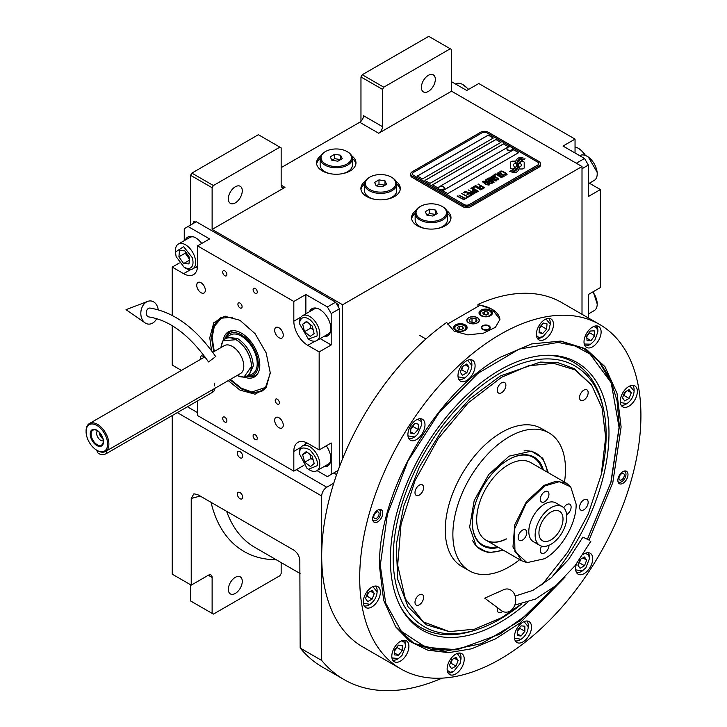 <?xml version="1.0" encoding="UTF-8"?>
<svg xmlns="http://www.w3.org/2000/svg" width="727" height="727" viewBox="0 0 727 727"><rect width="100%" height="100%" fill="white"/><g stroke="black" fill="none" stroke-linecap="round" stroke-linejoin="round"><path stroke-width="1.09" d="M360.965 121.3L360.965 76.944L362.237 74.745L383.765 87.176L450.267 48.782L451.54 49.518L451.54 91.202L378.703 133.25A5.371 3.099 -60 0 0 382.502 126.671L363.5 115.702A5.371 3.099 120 0 1 359.701 122.281L281.158 167.628M190.592 225.034L190.592 175.307L191.855 173.108L213.393 185.549L279.895 147.145L281.158 147.881L281.158 185.176A5.371 3.099 -60 0 0 282.276 187.639A5.371 3.099 -60 0 0 284.966 187.375L212.12 229.423L342.599 304.749L342.599 458.737M365.163 181.405A19.702 11.378 0 0 0 360.892 188.466A19.702 11.378 0 0 0 366.662 196.517A19.702 11.378 0 0 0 388.145 198.98A19.702 11.378 0 0 0 400.304 188.466A19.702 11.378 0 0 0 396.042 181.405M320.825 155.805A19.702 11.378 0 0 0 316.563 162.875A19.702 11.378 0 0 0 322.334 170.918A19.702 11.378 0 0 0 343.807 173.38A19.702 11.378 0 0 0 355.966 162.875A19.702 11.378 0 0 0 351.704 155.805M415.835 210.657A19.702 11.378 0 0 0 411.564 217.727A19.702 11.378 0 0 0 417.334 225.77A19.702 11.378 0 0 0 438.808 228.233A19.702 11.378 0 0 0 450.976 217.727A19.702 11.378 0 0 0 446.714 210.657M451.54 91.202L582.009 166.528L342.599 304.749M382.502 126.671L382.502 89.376L360.965 76.944M191.855 173.108L258.358 134.713L279.895 147.145M228.342 198.853A9.851 5.689 120 0 0 230.377 203.369A9.851 5.689 120 0 0 237.974 200.725A9.851 5.689 120 0 0 242.273 190.81A9.851 5.689 120 0 0 240.237 186.303A9.851 5.689 120 0 0 232.64 188.938A9.851 5.689 120 0 0 228.342 198.853M213.393 185.549L212.12 187.739L212.12 229.423M396.724 184.122A19.702 11.378 180 0 1 400.213 189.565M364.481 184.122A19.702 11.378 0 0 0 360.983 189.565M352.386 158.522A19.702 11.378 180 0 1 355.876 163.966M320.144 158.522A19.702 11.378 0 0 0 316.654 163.966M447.396 213.375A19.702 11.378 180 0 1 450.885 218.818M415.144 213.375A19.702 11.378 0 0 0 411.655 218.818M190.592 175.307L212.12 187.739M333.729 472.968L336.601 474.622M333.775 483.182L326.768 487.226A7.17 4.135 120 0 0 321.697 496.005L321.697 660.461A236.466 136.531 120 0 0 344.071 679.581A236.466 136.531 120 0 0 442.061 678.137M582.009 314.291L582.009 166.528M421.387 87.394A9.851 5.689 120 0 0 423.432 91.911A9.851 5.689 120 0 0 431.02 89.267A9.851 5.689 120 0 0 435.328 79.352A9.851 5.689 120 0 0 433.283 74.845A9.851 5.689 120 0 0 425.695 77.48A9.851 5.689 120 0 0 421.387 87.394M383.765 87.176L382.502 89.376M362.237 74.745L428.739 36.35L450.267 48.782M190.592 584.772L190.592 600.956L212.12 613.388L212.12 577.456A5.371 3.099 -60 0 0 211.012 574.993A5.371 3.099 -60 0 0 208.322 575.257L191.228 585.135L172.226 574.166L172.226 415.553M242.654 497.177A3.762 2.172 -120 0 0 241.01 493.388A3.762 2.172 -120 0 0 238.111 492.379A3.762 2.172 -120 0 0 237.329 494.106A3.762 2.172 -120 0 0 238.974 497.886A3.762 2.172 -120 0 0 241.873 498.895A3.762 2.172 -120 0 0 242.654 497.177M242.654 456.22A3.762 2.172 -120 0 0 241.01 452.43A3.762 2.172 -120 0 0 238.111 451.422A3.762 2.172 -120 0 0 237.329 453.148A3.762 2.172 -120 0 0 238.974 456.929A3.762 2.172 -120 0 0 241.873 457.937A3.762 2.172 -120 0 0 242.654 456.22M191.228 585.135L191.228 498.458L193.9 493.824L197.553 494.542L293.708 550.057C297.379 552.575 299.424 556.064 299.833 560.544L300.16 648.03L321.697 660.461M300.16 648.03A236.466 136.531 120 0 0 322.534 667.15L344.071 679.581M281.158 562.589L281.158 573.53L279.895 575.72L213.393 614.115L212.12 613.388M228.342 589.397A9.851 5.689 120 0 0 230.377 593.904A9.851 5.689 120 0 0 237.974 591.269A9.851 5.689 120 0 0 242.273 581.355A9.851 5.689 120 0 0 240.237 576.847A9.851 5.689 120 0 0 232.64 579.483A9.851 5.689 120 0 0 228.342 589.397M511.263 168.609A2.236 1.29 0 0 0 512.844 168.982L513.135 168.982A10.387 5.998 0 0 0 515.252 166.965A3.935 2.272 0 0 1 514.625 166.674A3.935 2.272 0 0 1 513.471 165.065A3.935 2.272 0 0 1 515.298 163.148A15.594 9.006 0 0 1 515.152 161.903A15.594 9.006 0 0 1 515.207 161.149L512.844 161.149A2.236 1.29 0 0 0 510.608 162.439L510.608 167.692A2.236 1.29 0 0 0 511.263 168.609M515.216 167.028A3.935 2.272 180 0 1 514.625 166.747A3.935 2.272 180 0 1 513.471 165.138A3.935 2.272 180 0 1 513.471 165.102L513.471 165.065M540.515 163.675A5.371 3.099 180 0 0 538.943 161.485L488.271 132.232A5.371 3.099 180 0 0 480.674 132.232L412.273 171.726A5.371 3.099 180 0 0 410.691 173.917A5.371 3.099 180 0 0 412.273 176.107L412.273 177.497L462.935 206.75A5.371 3.099 180 0 0 470.542 206.75L538.943 167.265A5.371 3.099 180 0 0 540.515 165.065L540.515 163.675A5.371 3.099 180 0 1 538.943 165.874L538.943 167.265M412.273 177.497A5.371 3.099 180 0 1 410.691 175.307L410.691 173.917M469.269 204.56L537.68 165.065A3.58 2.072 0 0 0 538.725 163.602A3.58 2.072 0 0 0 537.68 162.139L487.008 132.887A3.58 2.072 0 0 0 481.937 132.887L413.536 172.381A3.58 2.072 0 0 0 412.491 173.844A3.58 2.072 0 0 0 413.536 175.307L464.208 204.56A3.58 2.072 0 0 0 469.269 204.56L469.269 204.632A3.58 2.072 180 0 1 464.208 204.632L413.536 175.38A3.58 2.072 180 0 1 412.491 173.917A3.58 2.072 180 0 1 412.491 173.88M493.342 138.012L488.271 135.086L417.334 176.034L422.405 178.96L493.342 138.012M500.939 142.392L495.878 139.466L424.941 180.423L430.002 183.349L500.939 142.392M508.546 146.781L503.475 143.855L432.538 184.812L437.609 187.739L508.546 146.781M518.678 152.634L513.607 149.707L442.67 190.665L447.741 193.591L518.678 152.634M516.415 165.256A13.631 7.87 180 0 1 516.415 165.293L516.415 165.22A13.631 7.87 0 0 1 516.352 165.947A9.233 5.334 0 0 1 513.544 169.309A106.142 61.277 0 0 1 509.718 171.318L514.162 170.909A16.448 9.496 0 0 0 516.397 169.064A8.579 4.953 0 0 0 517.406 166.728A8.579 4.953 0 0 0 517.351 166.174L517.351 166.247A320.825 185.231 180 0 1 516.997 164.229A13.513 7.806 180 0 1 516.933 163.475A13.513 7.806 180 0 1 516.933 163.439M516.415 165.22A13.631 7.87 0 0 0 516.006 163.302A9.778 5.643 0 0 1 515.707 161.903A9.778 5.643 0 0 1 516.061 160.394L516.061 160.467A9.778 5.643 0 0 0 515.707 161.948M516.933 163.475L516.933 163.402A13.513 7.806 0 0 1 517.233 161.757A8.878 5.125 0 0 1 519.832 159.104A63.731 36.795 0 0 1 522.886 157.55L518.433 157.941A10.314 5.952 0 0 0 516.061 160.394M516.933 163.402A13.513 7.806 0 0 0 516.997 164.157A320.825 185.231 0 0 0 517.351 166.174M517.824 167.601L517.824 167.673A13.631 7.87 180 0 0 517.933 166.683A13.631 7.87 180 0 1 517.933 166.683L517.933 166.61A13.631 7.87 0 0 1 517.824 167.601A10.296 5.943 0 0 1 515.561 170.627A22.364 12.913 0 0 1 511.999 172.626L516.361 172.208A9.724 5.616 0 0 0 518.924 169.137A11.814 6.825 0 0 0 519.042 168.182A11.814 6.825 0 0 0 518.796 166.801L518.796 166.874A25.89 14.949 180 0 1 518.387 165.256A8.406 4.853 180 0 1 518.351 164.82A8.406 4.853 180 0 1 518.351 164.784L518.351 164.747A8.406 4.853 0 0 0 518.387 165.183A25.89 14.949 0 0 0 518.796 166.801M517.933 166.61A13.631 7.87 0 0 0 517.633 164.956A10.178 5.88 0 0 1 517.397 163.702A10.178 5.88 0 0 1 517.642 162.421L517.642 162.494A10.178 5.88 0 0 0 517.397 163.739M518.351 164.747A8.406 4.853 0 0 1 519.242 162.584A14.14 8.161 0 0 1 521.941 160.422A35.977 20.774 0 0 1 525.094 158.822L520.786 159.258A10.623 6.134 0 0 0 517.642 162.421M519.605 168.982L521.968 168.982A2.236 1.29 0 0 0 524.203 167.692L524.203 162.439A2.236 1.29 0 0 0 521.968 161.149L521.668 161.149A10.378 5.998 0 0 0 519.551 163.157A3.935 2.272 0 0 1 521.341 165.065A3.935 2.272 0 0 1 519.514 166.983A15.621 9.015 0 0 1 519.66 168.228A15.621 9.015 0 0 1 519.605 168.982A15.621 9.015 180 0 0 519.66 168.3L519.66 168.228M500.212 172.426L500.821 172.853L500.867 171.899L502.239 171.572L506.146 173.826L505.583 174.616L503.92 174.644L505.956 175.18L507.11 174.516L505.756 172.962L502.339 171.199L500.603 171.109L499.885 171.681L500.212 172.426M503.602 176.697L504.256 176.161L503.929 175.416L500.876 173.444L498.704 172.681L497.095 173.29L500.467 176.016L503.602 176.697M501.775 177.751L495.805 173.88L493.624 175.143L494.433 175.607L496.25 174.562L501.775 177.751M498.013 179.923L498.667 179.387L498.349 178.642L495.296 176.67L493.115 175.898L491.516 176.516L494.887 179.233L498.013 179.923M488.526 178.088L492.661 181.459L487.308 178.787L493.642 182.441L494.187 182.132L489.444 178.333L496.014 181.078L496.559 180.759L490.225 177.106L494.842 180.196L488.526 178.088M487.917 182.014L491.261 183.667L493.16 182.722L486.826 179.069L485.2 180.16L487.917 182.014M488.971 185.14L489.625 184.613L489.298 183.858L486.254 181.886L484.073 181.123L482.464 181.741L485.845 184.458L488.971 185.14M478.266 184.013L480.865 185.93L479.293 186.839L480.102 187.312L481.674 186.394L483.428 187.412L481.61 188.457L482.419 188.929L484.6 187.666L477.966 184.258M475.594 185.549L481.928 189.211L475.294 185.794M480.72 189.911L474.749 186.039L472.559 187.302L473.368 187.766L475.194 186.721L480.72 189.911M472.077 187.584L478.411 191.237L471.778 187.83M473.295 191.864L475.667 192.673L477.557 191.728L470.86 188.284L473.695 189.92L472.432 190.801L473.295 191.864M470.56 193.437L472.932 194.245L474.831 193.309L468.133 189.865L470.96 191.492L469.697 192.382L470.56 193.437M463.581 192.491L464.389 192.955L466.207 191.901L468.361 193.146L466.789 194.064L467.597 194.527L469.169 193.618L470.923 194.627L469.106 195.681L469.915 196.145L472.096 194.881L465.762 191.228L463.581 192.491M466.443 197.371L467.116 197.762L469.424 196.426L468.751 196.036L467.779 196.599L461.754 193.536L467.416 196.808L466.443 197.371M463.653 198.98L464.326 199.371L466.634 198.035L464.989 198.207L458.964 195.154L464.626 198.416L463.653 198.98M457.51 195.99L463.844 199.652L457.21 196.245M503.384 175.734L502.412 176.288L500.839 175.807L498.05 173.989L498.558 173.226L503.011 175.171L503.275 176.025L501.439 176.152L497.968 173.726M497.795 178.96L496.832 179.514L495.251 179.024L492.47 177.206L492.979 176.452L497.432 178.388L497.695 179.251L495.85 179.378L492.379 176.952M490.098 181.377L491.988 182.468L490.834 183.131L489.389 182.722L488.944 182.041L490.098 181.377M487.426 181.523L486.072 180.596L487.272 179.742L489.289 180.914L487.426 181.596L486.072 180.596M488.753 184.176L487.781 184.74L486.209 184.249L483.428 182.432L483.928 181.668L488.39 183.613L488.644 184.467L486.808 184.594L483.337 182.168M473.295 191.237L474.504 190.383L476.521 191.555L475.049 192.246L473.295 191.237L474.195 192.037L475.367 192.291L476.521 191.555M470.569 192.809L471.768 191.964L473.786 193.128L472.323 193.818L470.569 192.809L471.06 193.382L472.641 193.864L473.786 193.128M417.398 176.07L488.271 135.158L493.279 138.048M425.004 180.46L495.878 139.548L500.876 142.428M432.601 184.849L503.475 143.928L508.482 146.818M442.734 190.701L513.607 149.78L518.615 152.67M538.725 163.675L538.725 163.602A3.58 2.072 180 0 1 538.725 163.675A3.58 2.072 180 0 1 537.68 165.138L469.269 204.632M412.273 176.107L462.935 205.368L462.935 206.75M538.943 165.874L470.542 205.368A5.371 3.099 180 0 1 462.935 205.368M516.415 165.293A13.631 7.87 180 0 1 516.352 166.02A9.233 5.334 180 0 1 513.544 169.382A106.142 61.277 180 0 1 509.836 171.336M518.433 157.941L518.433 158.013A10.314 5.952 0 0 0 516.061 160.467M519.805 158.141L518.433 158.013M521.404 157.332L519.805 158.213M522.768 157.605L521.404 157.405M517.406 166.765A8.579 4.953 0 0 0 517.351 166.247M519.042 168.219A11.814 6.825 0 0 0 518.796 166.874M524.967 158.877L520.786 159.331A10.623 6.134 0 0 0 517.642 162.494M517.824 167.673A10.296 5.943 180 0 1 515.561 170.7A22.364 12.913 180 0 1 512.117 172.644M524.203 167.692L524.203 162.512A2.236 1.29 0 0 0 521.968 161.221L521.668 161.221A10.378 5.998 0 0 0 519.596 163.175M521.341 165.065L521.341 165.138A3.935 2.272 180 0 1 521.341 165.138A3.935 2.272 180 0 1 519.523 167.056M515.198 161.221L512.844 161.221A2.236 1.29 0 0 0 510.608 162.512M515.279 163.157A15.594 9.006 180 0 1 515.152 161.976A15.594 9.006 180 0 1 515.152 161.939M500.603 171.109L500.058 171.499M501.557 171.027L501.039 171.09M502.339 171.199L501.557 171.109M502.993 171.445L502.339 171.272M503.729 171.799L502.993 171.517M505.756 172.962L503.729 171.872M506.365 173.389L505.756 173.035M504.756 174.634L504.284 174.507M506.128 174.307L505.583 174.689M504.247 176.17L500.14 173.162L498.186 172.735L497.104 173.362M502.075 177.579L495.805 173.953L493.688 175.18M498.658 179.396L494.56 176.388L492.606 175.961L491.516 176.579M492.661 181.459L487.372 178.824M494.133 182.159L489.444 178.333M496.496 180.796L489.925 177.352M494.842 180.196L488.58 178.133M493.097 182.759L486.826 179.142L485.218 180.205M491.988 182.468L490.516 183.231L488.898 182.232M489.289 180.914L487.426 181.596M489.616 184.622L485.518 181.605L483.564 181.177L482.474 181.805M480.865 185.93L479.357 186.875M483.428 187.412L481.674 188.493M484.536 187.702L478.266 184.085M481.865 189.247L475.594 185.621M481.02 189.738L474.749 186.112L472.623 187.339M478.348 191.274L472.077 187.657M477.494 191.764L470.923 188.32M473.695 189.92L472.45 190.847M474.767 193.346L468.197 189.901M470.96 191.492L469.715 192.419M468.361 193.146L466.852 194.1M470.923 194.627L469.169 195.717M472.032 194.918L465.762 191.301L463.644 192.528M469.36 196.463L467.779 196.672L461.818 193.573M467.416 196.808L466.507 197.408M466.57 198.071L464.989 198.28L459.028 195.19M464.626 198.416L463.717 199.016M463.781 199.689L457.51 196.063M506.955 148.817A2.863 1.654 0 0 0 506.946 148.98A2.863 1.654 0 0 0 507.728 150.116A2.863 1.654 180 0 0 510.863 150.516A2.863 1.654 180 0 0 512.671 148.98L512.671 148.653A2.863 1.654 180 0 1 510.863 150.189A2.863 1.654 180 0 1 507.728 149.789A2.863 1.654 0 0 1 506.946 148.653A2.863 1.654 0 0 1 507.255 147.899A3.408 3.408 0 0 1 512.362 147.899A2.863 1.654 180 0 1 512.671 148.653M511.89 147.508A2.863 1.654 180 0 1 512.362 147.899M438.554 188.302A2.863 1.654 0 0 0 438.535 188.466A2.863 1.654 0 0 0 439.317 189.611A2.863 1.654 180 0 0 442.461 190.011A2.863 1.654 180 0 0 444.27 188.466L444.27 188.139A2.863 1.654 180 0 1 442.461 189.683A2.863 1.654 180 0 1 439.317 189.274A2.863 1.654 0 0 1 438.535 188.139A2.863 1.654 0 0 1 438.844 187.393A3.408 3.408 0 0 1 443.961 187.393A2.863 1.654 180 0 1 444.27 188.139M443.488 187.003A2.863 1.654 180 0 1 443.961 187.393M447.296 324.169L480.029 305.276A26.872 15.512 180 0 1 492.07 309.293A26.872 15.512 180 0 1 499.931 319.807M477.375 317.772A6.089 3.517 0 0 0 470.742 317.008A6.089 3.517 0 0 0 466.979 320.262A6.089 3.517 0 0 0 468.77 322.743A6.089 3.517 0 0 0 475.403 323.506A6.089 3.517 0 0 0 479.166 320.262A6.089 3.517 0 0 0 477.375 317.772M488.907 325.741A4.48 2.59 180 0 1 490.216 327.577A4.48 2.59 180 0 1 487.453 329.958A4.48 2.59 180 0 1 482.574 329.404A4.48 2.59 180 0 1 481.265 327.577A4.48 2.59 180 0 1 484.028 325.187A4.48 2.59 180 0 1 488.907 325.741M490.489 310.202A6.716 3.88 0 0 0 483.173 309.366A6.716 3.88 0 0 0 479.02 312.946A6.716 3.88 0 0 0 480.992 315.691A6.716 3.88 0 0 0 488.308 316.527A6.716 3.88 0 0 0 492.461 312.946A6.716 3.88 0 0 0 490.489 310.202M465.153 324.833A6.716 3.88 0 0 0 457.837 323.988A6.716 3.88 0 0 0 453.684 327.577A6.716 3.88 0 0 0 455.656 330.312A6.716 3.88 0 0 0 462.972 331.158A6.716 3.88 0 0 0 467.125 327.577A6.716 3.88 0 0 0 465.153 324.833M481.31 311.338L481.81 311.047A5.552 3.208 0 0 0 481.81 315.582A5.552 3.208 0 0 0 489.671 315.582A5.552 3.208 0 0 0 489.671 311.047A5.552 3.208 0 0 0 481.81 311.047L481.31 311.338A6.27 3.617 0 0 0 479.466 313.9A6.27 3.617 0 0 0 479.538 314.437M490.171 311.338L489.671 311.047L490.171 311.338A6.27 3.617 0 0 1 492.006 313.9L492.006 314.337M488.735 313.773L487.935 312.047L484.936 311.583L482.746 312.846L483.546 314.582L486.545 315.045L488.735 313.773M484.936 311.583L484.546 314.736M486.936 314.818L484.936 314.509M487.935 312.047L487.935 314.237M491.943 314.437A6.27 3.617 0 0 0 492.006 313.9M455.974 325.96L456.474 325.669A5.552 3.208 0 0 0 456.474 330.203A5.552 3.208 0 0 0 464.335 330.203A5.552 3.208 0 0 0 464.335 325.669A5.552 3.208 0 0 0 456.474 325.669L455.974 325.96A6.27 3.617 0 0 0 454.139 328.522A6.27 3.617 0 0 0 454.202 329.067M464.835 325.96L464.335 325.669L464.835 325.96A6.27 3.617 0 0 1 466.679 328.522L466.679 328.967M463.399 328.404L462.599 326.668L459.6 326.205L457.41 327.477L458.21 329.204L461.209 329.667L463.399 328.404M459.6 326.205L459.21 329.358M461.6 329.44L459.6 329.131M462.599 326.668L462.599 328.868M466.607 329.067A6.27 3.617 0 0 0 466.679 328.522M489.235 326.668A3.826 2.208 180 0 1 487.908 329.395A3.826 2.208 180 0 1 483.037 329.131A3.826 2.208 0 0 1 482.246 326.668A3.826 2.208 0 0 1 488.444 326.014A3.826 2.208 180 0 1 489.235 326.668L489.825 327.441A4.48 2.59 180 0 1 490.143 328.031M482.246 326.668L481.656 327.441A4.48 2.59 0 0 0 481.338 328.031M468.642 317.699L468.642 317.699A6.27 3.617 0 0 0 468.642 322.815A6.27 3.617 0 0 0 477.503 322.815A6.27 3.617 0 0 0 477.503 317.699L477.503 317.699A6.27 3.617 0 0 0 468.642 317.699M475.994 318.571L472.005 317.953L469.079 319.644L470.151 321.952L474.14 322.57L477.066 320.88L475.994 318.571L475.994 321.498M472.005 317.953L472.005 322.234M587.425 539.18L610.871 482.346L619.068 427.44L611.207 382.784L590.06 354.113L575.23 346.007L558.136 342.417L519.232 349.078L478.012 373.305L439.372 412.2L407.911 461.154L387.4 514.307L380.285 565.297L385.664 603.119L401.34 631.318L425.868 647.348L457.074 649.747L499.676 634.226L528.465 613.543L555.546 585.944M611.098 382.529L599.202 361.764L583.627 348.324M413.445 643.095L432.874 649.865L456.838 649.784M551.339 577.765A154.578 89.248 120 0 0 608.981 433.265A154.578 89.248 -60 0 0 547.158 355.267A154.578 89.248 -60 0 0 390.372 559.472A154.578 89.248 120 0 0 401.222 608.036A154.578 89.248 120 0 0 527.566 602.301M601.311 474.349A150.589 86.94 120 0 0 606.154 434.891A150.589 86.94 -60 0 0 603.574 409.483A150.589 86.94 -60 0 0 487.953 380.93A150.589 86.94 -60 0 0 393.189 557.845A150.589 86.94 120 0 0 476.376 629.791L473.686 630.654A153.061 88.367 -60 0 1 400.559 606.809M545.759 355.312A153.061 88.367 -60 0 1 602.974 406.72L603.574 409.483M476.376 629.791A150.589 86.94 120 0 0 521.659 603.983M565.006 577.174L519.85 623.112L495.605 638.833L471.559 648.811L448.677 652.655L427.876 650.192L410.001 641.523L395.779 627.01L383.647 600.302L379.503 566.478C377.84 492.906 435.755 392.589 500.303 357.248L531.673 343.916L560.862 341.072L585.826 348.842L604.973 366.662L617.005 393.307L621.112 426.994L612.816 482.564L589.079 540.088M599.73 324.524L561.726 302.586A198.853 114.802 120 0 0 477.957 304.404L492.07 309.166L499.949 319.389L495.414 327.323L483.346 333.202L467.834 334.893L454.075 331.112L446.651 322.479A198.853 114.802 120 0 0 321.697 555.973A198.853 114.802 120 0 0 362.882 647.003L400.886 668.94A198.853 114.802 120 0 0 554.119 615.669A198.853 114.802 120 0 0 640.914 415.553A198.853 114.802 120 0 0 599.73 324.524A198.853 114.802 120 0 0 446.496 377.804A198.853 114.802 120 0 0 359.701 577.91A198.853 114.802 120 0 0 400.886 668.94M477.957 304.404L477.957 306.467M372.633 518.914A7.17 4.135 -60 0 1 375.759 511.708A7.17 4.135 -60 0 1 381.284 509.791A7.17 4.135 -60 0 1 382.765 513.071A7.17 4.135 -60 0 1 379.639 520.278A7.17 4.135 -60 0 1 374.123 522.195A7.17 4.135 -60 0 1 372.633 518.914M617.85 480.402A7.17 4.135 -60 0 1 620.976 473.195A7.17 4.135 -60 0 1 626.492 471.269A7.17 4.135 -60 0 1 627.983 474.549A7.17 4.135 -60 0 1 624.856 481.765A7.17 4.135 -60 0 1 619.331 483.682A7.17 4.135 -60 0 1 617.85 480.402M407.892 434.682A12.095 6.979 120 0 0 410.392 440.217A12.095 6.979 120 0 0 419.715 436.972A12.095 6.979 120 0 0 424.995 424.804A12.095 6.979 120 0 0 422.487 419.27A12.095 6.979 120 0 0 413.172 422.514A12.095 6.979 120 0 0 407.892 434.682M457.992 375.641A12.095 6.979 120 0 0 460.491 381.175A12.095 6.979 120 0 0 469.815 377.94A12.095 6.979 120 0 0 475.085 365.772A12.095 6.979 120 0 0 472.586 360.238A12.095 6.979 120 0 0 463.263 363.473A12.095 6.979 120 0 0 457.992 375.641M536.381 334.338A12.095 6.979 120 0 0 538.889 339.873A12.095 6.979 120 0 0 548.203 336.628A12.095 6.979 120 0 0 553.483 324.46A12.095 6.979 120 0 0 550.975 318.926A12.095 6.979 120 0 0 541.66 322.161A12.095 6.979 120 0 0 536.381 334.338M584.017 341.872A12.095 6.979 120 0 0 586.516 347.406A12.095 6.979 120 0 0 595.84 344.171A12.095 6.979 120 0 0 601.12 332.003A12.095 6.979 120 0 0 598.612 326.468A12.095 6.979 120 0 0 589.297 329.704A12.095 6.979 120 0 0 584.017 341.872M620.249 401.322A12.095 6.979 120 0 0 622.757 406.866A12.095 6.979 120 0 0 632.072 403.621A12.095 6.979 120 0 0 637.352 391.453A12.095 6.979 120 0 0 634.844 385.919A12.095 6.979 120 0 0 625.529 389.154A12.095 6.979 120 0 0 620.249 401.322M576.484 563.861A12.095 6.979 120 0 0 575.62 568.659A12.095 6.979 120 0 0 578.129 574.203A12.095 6.979 120 0 0 587.443 570.959A12.095 6.979 120 0 0 592.723 558.79A12.095 6.979 120 0 0 590.224 553.256A12.095 6.979 120 0 0 583.009 554.619M514.416 636.961A12.095 6.979 120 0 0 516.915 642.495A12.095 6.979 120 0 0 526.239 639.26A12.095 6.979 120 0 0 531.519 627.092A12.095 6.979 120 0 0 529.011 621.549A12.095 6.979 120 0 0 519.696 624.793A12.095 6.979 120 0 0 514.416 636.961M447.132 669.013A12.095 6.979 120 0 0 449.64 674.547A12.095 6.979 120 0 0 458.955 671.303A12.095 6.979 120 0 0 464.235 659.135A12.095 6.979 120 0 0 461.727 653.6A12.095 6.979 120 0 0 452.412 656.835A12.095 6.979 120 0 0 447.132 669.013M391.808 656.217A12.095 6.979 120 0 0 394.316 661.752A12.095 6.979 120 0 0 403.63 658.517A12.095 6.979 120 0 0 408.91 646.348A12.095 6.979 120 0 0 406.402 640.805A12.095 6.979 120 0 0 397.087 644.049A12.095 6.979 120 0 0 391.808 656.217M363.264 602.02A12.095 6.979 120 0 0 365.772 607.554A12.095 6.979 120 0 0 375.087 604.31A12.095 6.979 120 0 0 380.366 592.141A12.095 6.979 120 0 0 377.858 586.607A12.095 6.979 120 0 0 368.544 589.851A12.095 6.979 120 0 0 363.264 602.02M560.035 340.999L584.135 348.615L599.103 361.037L610.217 378.64L617.069 400.75L619.377 426.522L611.116 481.901L587.471 539.207M555.882 585.662L519.714 620.958L481.447 643.622L444.96 651.365L413.945 643.386L395.297 626.32M541.842 585.081L567.887 551.857L588.261 513.98L601.238 474.695L605.682 437.363L602.11 408.21L591.66 385.192L575.102 369.907L553.556 363.3L528.484 365.799L501.575 377.249L468.133 402.931L438.227 438.645L415.044 480.574L401.031 524.303L397.678 565.197L405.348 598.903L423.205 621.849L449.386 631.618L474.549 629.164L501.575 617.677L521.386 604.046M591.433 384.883L574.248 368.662L558.4 362.8L540.325 362.073L500.303 375.986L469.951 398.714L442.216 429.875L419.479 466.807L403.694 506.301L396.242 544.986L397.751 579.501L408.083 606.9L426.367 624.802L449.013 631.581M503.602 550.348L488.19 552.756L476.367 546.422L469.624 527.13L474.186 500.603L488.762 474.44L509.173 456.12L531.364 451.158L542.76 458.228L548.385 472.777M519.705 559.645A79.634 45.974 120 0 1 509.173 566.869A79.634 45.974 -60 0 1 469.36 570.813A79.634 45.974 -60 0 1 457.156 507.01A79.634 45.974 -60 0 1 509.173 436.836A79.634 45.974 120 0 1 548.985 432.892A79.634 45.974 120 0 1 564.488 482.074M469.36 570.813L461.763 566.424A79.634 45.974 -60 0 1 449.55 502.621A79.634 45.974 -60 0 1 501.575 432.447A79.634 45.974 120 0 1 541.388 428.503L548.985 432.892M583.854 499.84A6.089 3.517 120 0 0 579.873 505.21A6.089 3.517 120 0 0 580.809 510.09A6.089 3.517 120 0 0 583.854 509.791A6.089 3.517 120 0 0 587.834 504.42A6.089 3.517 120 0 0 586.898 499.54A6.089 3.517 120 0 0 583.854 499.84M583.854 390.135A6.089 3.517 120 0 0 579.873 395.506A6.089 3.517 120 0 0 580.809 400.386A6.089 3.517 120 0 0 583.854 400.086A6.089 3.517 120 0 0 587.834 394.716A6.089 3.517 120 0 0 586.898 389.836A6.089 3.517 120 0 0 583.854 390.135M501.575 382.793A6.089 3.517 120 0 0 497.595 388.154A6.089 3.517 120 0 0 498.531 393.034A6.089 3.517 120 0 0 501.575 392.734A6.089 3.517 120 0 0 505.556 387.373A6.089 3.517 120 0 0 504.62 382.493A6.089 3.517 120 0 0 501.575 382.793M419.297 485.145A6.089 3.517 120 0 0 415.317 490.507A6.089 3.517 120 0 0 416.253 495.396A6.089 3.517 120 0 0 419.297 495.087A6.089 3.517 120 0 0 423.278 489.725A6.089 3.517 120 0 0 422.342 484.845A6.089 3.517 120 0 0 419.297 485.145M419.297 594.85A6.089 3.517 120 0 0 415.317 600.211A6.089 3.517 120 0 0 416.253 605.091A6.089 3.517 120 0 0 419.297 604.791A6.089 3.517 120 0 0 423.278 599.43A6.089 3.517 120 0 0 422.342 594.55A6.089 3.517 120 0 0 419.297 594.85M497.55 607.727A6.089 3.517 120 0 0 498.531 612.443A6.089 3.517 120 0 0 501.575 612.143A6.089 3.517 120 0 0 502.63 611.38M623.902 471.169A6.134 3.544 120 0 1 625.693 472.623A6.134 3.544 120 0 1 625.983 474.24A6.134 3.544 -60 0 1 620.104 482.319L618.568 482.528A7.17 4.135 -60 0 1 618.295 482.555M625.693 472.623L625.111 471.196A7.17 4.135 120 0 0 625.002 470.942M620.104 482.319A6.134 3.544 -60 0 1 617.941 481.492M618.986 478.284A3.762 2.172 120 0 0 619.767 480.002A3.762 2.172 120 0 0 622.666 478.993A3.762 2.172 120 0 0 624.302 475.213A3.762 2.172 120 0 0 623.53 473.486A3.762 2.172 120 0 0 620.631 474.495A3.762 2.172 120 0 0 618.986 478.284M363.327 603.21L369.916 604.319C374.269 601.274 376.677 597.112 377.14 591.814L377.14 590.642A11.641 6.725 120 0 0 375.641 586.044M368.898 604.909L369.907 604.328L368.898 604.909A11.641 6.725 120 0 0 368.907 604.9A11.641 6.725 120 0 1 364.163 605.909M377.14 591.814L372.878 586.671M367.726 592.859L365.527 598.521L367.726 601.638L372.106 599.103L374.305 593.45L372.106 590.333L367.726 592.859M374.305 593.45L370.506 591.26M372.106 599.103L367.044 596.176L368.507 592.414M366.263 596.631L367.044 596.176M458.055 376.831L464.635 377.949C468.997 374.905 471.396 370.734 471.859 365.445L471.859 364.272A11.641 6.725 120 0 0 470.36 359.665M463.626 378.531L464.635 377.949L463.626 378.531A11.641 6.725 120 0 0 463.635 378.531A11.641 6.725 120 0 1 458.891 379.539M471.859 365.445L467.606 360.292M462.445 366.49L460.255 372.142L462.445 375.268L466.834 372.733L469.024 367.071L466.834 363.954L462.445 366.49M469.024 367.071L465.225 364.881M466.834 372.733L461.763 369.807L463.226 366.035M460.982 370.261L461.763 369.807M620.313 402.513L626.901 403.63C631.254 400.586 633.662 396.415 634.117 391.126L634.117 389.954A11.641 6.725 120 0 0 632.626 385.346M625.883 404.212L626.892 403.63L625.883 404.212A11.641 6.725 120 0 0 625.892 404.212A11.641 6.725 120 0 1 621.149 405.221M634.117 391.126L629.864 385.982M624.702 392.171L622.512 397.823L624.702 400.95L629.091 398.414L631.29 392.762L629.091 389.636L624.702 392.171M631.29 392.762L627.483 390.563M629.091 398.414L624.03 395.488L625.493 391.717M623.239 395.942L624.03 395.488M391.871 657.408L392.207 657.962L398.46 658.526L402.067 655.318L405.675 646.012L404.712 642.404L401.422 640.869M405.675 646.012L405.675 644.849A11.641 6.725 120 0 0 404.575 640.732A11.641 6.725 120 0 0 404.185 640.242M392.707 660.116A11.641 6.725 120 0 0 397.442 659.107L398.46 658.526M394.661 649.847L394.661 654.909L398.46 655.254L402.258 650.529L402.258 645.458L398.46 645.122L394.661 649.847M402.258 650.529L397.196 647.603L397.196 646.694M394.661 650.747L397.196 647.603M398.46 655.254L394.661 653.055M447.196 670.203L450.177 672.284L453.784 671.312L460.037 663.533L461 658.807L457.392 653.673L456.747 653.664M461 658.807L461 657.635A11.641 6.725 120 0 0 459.509 653.037M448.032 672.902A11.641 6.725 120 0 0 448.65 673.002A11.641 6.725 120 0 0 452.767 671.893L453.784 671.312M449.395 665.505L451.585 668.631L455.974 666.096L458.174 660.443L455.974 657.317L451.585 659.852L449.395 665.505M458.174 660.443L454.375 658.244M455.974 666.096L450.913 663.169L452.376 659.398M450.122 663.624L450.913 663.169M514.48 638.152L521.068 639.269C525.421 636.225 527.829 632.054 528.284 626.756L524.031 621.612M528.284 625.593L528.284 626.756L528.284 625.593A11.641 6.725 120 0 0 526.784 620.985M515.316 640.851A11.641 6.725 120 0 0 520.05 639.851L520.05 639.851A11.641 6.725 120 0 0 520.059 639.842M521.068 639.269L520.05 639.851L521.068 639.269M517.26 635.652L521.068 635.998L524.867 631.263L524.867 626.201L521.068 625.856L517.26 630.591L517.26 635.652M521.068 635.998L517.26 633.799M524.867 631.263L519.796 628.346L519.796 627.437M517.26 631.49L519.796 628.346M575.693 569.85L582.272 570.968L585.88 567.769L589.497 558.463L588.525 554.846L585.235 553.32M589.497 558.463L589.497 557.291A11.641 6.725 120 0 0 588.388 553.174A11.641 6.725 120 0 0 587.998 552.684M576.529 572.558A11.641 6.725 120 0 0 581.264 571.549L582.272 570.968M580.082 568.287L584.472 565.751L586.662 560.099L584.472 556.973L580.082 559.508L577.883 565.161L580.082 568.287M584.472 565.751L579.401 562.825L580.864 559.054M578.619 563.28L579.401 562.825M586.662 560.099L582.863 557.9M407.956 435.873L414.544 436.982L417.589 434.437L421.76 424.477L421.087 421.342L417.507 419.334M421.76 424.477L421.76 423.305A11.641 6.725 120 0 0 420.988 419.733A11.641 6.725 120 0 0 420.261 418.707M408.792 438.572A11.641 6.725 120 0 0 413.527 437.572L414.544 436.982M410.946 427.812L410.564 433.083L414.154 433.919L418.134 429.475L418.516 424.214L414.926 423.378L410.946 427.812M418.134 429.475L413.072 426.549L413.154 425.35M410.855 429.021L413.072 426.549M414.154 433.919L410.646 431.893M536.444 335.529L538.889 337.519L543.033 336.637L548.949 329.667L550.248 324.133L545.995 318.989M537.28 338.228A11.641 6.725 120 0 0 537.298 338.228A11.641 6.725 120 0 0 542.015 337.228L543.033 336.637M550.248 324.133L550.248 322.961A11.641 6.725 120 0 0 548.758 318.362M543.414 323.033L539.434 327.468L539.052 332.739L542.651 333.566L546.622 329.131L547.013 323.86L543.414 323.033M546.622 329.131L541.56 326.205L541.651 325.005M539.352 328.668L541.56 326.205M542.651 333.566L539.143 331.548M584.081 343.062L584.753 344.035L590.669 344.18L594.804 340.281L597.885 331.676L596.585 327.641L593.632 326.523M597.885 331.676L597.885 330.503A11.641 6.725 120 0 0 596.394 325.905A11.641 6.725 120 0 0 596.385 325.896M584.917 345.77A11.641 6.725 120 0 0 589.652 344.762L590.669 344.18M586.689 335.992L587.071 340.827L591.051 340.672L594.641 335.683L594.259 330.858L590.288 331.012L586.689 335.992M594.641 335.683L589.579 332.757L589.524 332.066M586.744 336.683L589.579 332.757M591.051 340.672L586.871 338.255M379.785 509.454A7.17 4.135 -60 0 1 379.903 509.709L380.485 511.136A6.134 3.544 -60 0 1 380.775 512.762A6.134 3.544 120 0 1 374.887 520.832L373.36 521.041A7.17 4.135 120 0 1 373.087 521.068M378.694 509.682A6.134 3.544 -60 0 1 380.485 511.136M372.733 520.005A6.134 3.544 120 0 0 374.887 520.832M379.094 513.725A3.762 2.172 120 0 0 378.313 511.999A3.762 2.172 120 0 0 375.414 513.008A3.762 2.172 120 0 0 373.778 516.797A3.762 2.172 120 0 0 374.55 518.515A3.762 2.172 120 0 0 377.449 517.515A3.762 2.172 120 0 0 379.094 513.725M576.138 504.147L570.731 486.89L559.408 481.683L544.641 485.963L525.912 503.902L514.525 529.065L514.943 551.584L526.993 562.643L544.641 558.699C561.471 549.485 576.575 523.331 576.138 504.147M570.731 486.89L566.406 483.182L556.128 481.183L544.014 485.4L526.412 501.721L514.752 524.867L512.953 547.031L521.613 560.753L526.993 562.643M550.975 539.888A17.021 9.824 120 0 0 562.098 524.885A17.021 9.824 120 0 0 559.49 511.254A17.021 9.824 120 0 0 550.975 512.09A17.021 9.824 120 0 0 539.861 527.093A17.021 9.824 120 0 0 542.469 540.724A17.021 9.824 120 0 0 550.975 539.888M566.678 514.58A6.089 3.517 120 0 0 566.815 514.507A6.089 3.517 120 0 0 570.786 509.136A6.089 3.517 120 0 0 569.859 504.256A6.089 3.517 120 0 0 566.815 504.556A6.089 3.517 120 0 0 563.752 507.809M544.641 491.761A6.089 3.517 120 0 0 540.661 497.132A6.089 3.517 120 0 0 541.597 502.012A6.089 3.517 120 0 0 544.641 501.712A6.089 3.517 120 0 0 548.621 496.341A6.089 3.517 120 0 0 547.685 491.461A6.089 3.517 120 0 0 544.641 491.761M522.477 530.156A6.089 3.517 120 0 0 518.496 535.526A6.089 3.517 120 0 0 519.432 540.406A6.089 3.517 120 0 0 522.477 540.106A6.089 3.517 120 0 0 526.457 534.736A6.089 3.517 120 0 0 525.521 529.856A6.089 3.517 120 0 0 522.477 530.156M541.615 546.141A6.089 3.517 120 0 0 541.597 553.202A6.089 3.517 120 0 0 544.641 552.902A6.089 3.517 120 0 0 548.949 545.295M562.171 506.592L555.837 502.939A22.392 12.932 120 0 0 544.641 504.047A22.392 12.932 120 0 0 530.01 523.785A22.392 12.932 120 0 0 533.445 541.724L539.779 545.377A22.392 12.932 120 0 0 550.975 544.269A22.392 12.932 120 0 0 565.606 524.54A22.392 12.932 120 0 0 562.171 506.592A22.392 12.932 120 0 0 550.975 507.7A22.392 12.932 120 0 0 536.344 527.438A22.392 12.932 120 0 0 539.779 545.377M547.349 472.186A55.534 32.061 120 0 0 536.308 453.394A55.534 32.061 120 0 0 524.085 450.876M502.566 549.757A55.534 32.061 -60 0 1 480.774 549.585A55.534 32.061 -60 0 1 472.486 540.27M543.378 469.887A51.235 29.58 120 0 0 511.999 457.846A51.235 29.58 120 0 0 510.672 458.501A51.235 29.58 -60 0 0 472.477 526.303A51.235 29.58 -60 0 0 498.595 547.458M511.699 457.992A50.545 29.18 -60 0 1 542.097 469.151M497.313 546.722A50.545 29.18 -60 0 1 472.45 525.975M566.406 483.182L530.746 462.59A44.783 25.854 120 0 0 510.218 463.799A44.783 25.854 -60 0 0 479.466 503.075A44.783 25.854 -60 0 0 485.954 540.161A44.783 25.854 -60 0 0 506.492 538.961M506.301 538.852A44.783 25.854 -60 0 1 485.863 540.106M211.584 350.732L209.767 337.764L213.802 322.67L224.843 316.263L239.955 320.289L255.086 333.684L266.164 352.868L270.226 372.669L266.146 387.818L255.086 394.179L239.992 390.126L228.26 380.612M266.573 387.182L262.311 390.944L252.651 392.816L241.264 388.863L229.877 379.676M335.629 302.196L327.395 306.948L305.867 294.517L293.826 301.46L197.553 245.88L209.594 238.929L188.057 226.497L196.29 221.744L335.629 302.196L339.436 308.775L339.436 466.807M339.436 308.775L331.194 313.528L327.395 306.948M331.194 313.528L331.194 344.98L319.162 351.923L319.162 449.931L331.194 442.979L331.194 474.431L338.082 470.451M317.027 470.633L327.395 476.621L331.194 474.431M197.553 400.931L197.553 415.553L293.826 471.141L303.913 465.316M197.553 401.658L196.926 401.295M181.432 370.406L172.226 365.09L172.226 325.678M172.226 315.382L172.226 267.091L179.387 262.956M184.258 240.664L184.258 228.696L188.057 226.497M274.652 420.215A6.089 3.517 -120 0 0 277.305 426.349A6.089 3.517 -120 0 0 282.003 427.976A6.089 3.517 -120 0 0 283.266 425.195A6.089 3.517 -120 0 0 280.604 419.061A6.089 3.517 -120 0 0 275.915 417.434A6.089 3.517 -120 0 0 274.652 420.215M283.266 335.211A6.089 3.517 -120 0 0 280.604 329.077A6.089 3.517 -120 0 0 275.915 327.45A6.089 3.517 -120 0 0 274.652 330.231A6.089 3.517 -120 0 0 277.305 336.365A6.089 3.517 -120 0 0 282.003 338A6.089 3.517 -120 0 0 283.266 335.211M205.332 290.218A6.089 3.517 -120 0 0 202.679 284.084A6.089 3.517 -120 0 0 197.98 282.458A6.089 3.517 -120 0 0 196.726 285.248A6.089 3.517 -120 0 0 199.38 291.373A6.089 3.517 -120 0 0 204.078 293.008A6.089 3.517 -120 0 0 205.332 290.218M201.752 243.463A15.676 9.051 -120 0 0 187.82 237.057A15.676 9.051 -120 0 0 185.321 240.055M196.063 266.954A19.702 11.378 -120 0 0 197.444 267.627M197.553 245.88L197.553 265.628A19.702 11.378 60 0 1 193.473 274.652A19.702 11.378 60 0 1 183.622 273.67L190.819 269.517M257.285 438.336A2.953 1.708 -120 0 0 255.995 435.364A2.953 1.708 -120 0 0 253.714 434.573A2.953 1.708 -120 0 0 253.105 435.918A2.953 1.708 -120 0 0 254.395 438.899A2.953 1.708 -120 0 0 256.676 439.69A2.953 1.708 -120 0 0 257.285 438.336M226.879 420.788A2.953 1.708 -120 0 0 225.588 417.807A2.953 1.708 -120 0 0 223.316 417.016A2.953 1.708 -120 0 0 222.698 418.37A2.953 1.708 -120 0 0 223.989 421.342A2.953 1.708 -120 0 0 226.27 422.133A2.953 1.708 -120 0 0 226.879 420.788M257.285 292.063A2.953 1.708 -120 0 0 255.995 289.092A2.953 1.708 -120 0 0 253.714 288.301A2.953 1.708 -120 0 0 253.105 289.655A2.953 1.708 -120 0 0 254.395 292.627A2.953 1.708 -120 0 0 256.676 293.417A2.953 1.708 -120 0 0 257.285 292.063M226.879 274.515A2.953 1.708 -120 0 0 225.588 271.534A2.953 1.708 -120 0 0 223.316 270.744A2.953 1.708 -120 0 0 222.698 272.098A2.953 1.708 -120 0 0 223.989 275.079A2.953 1.708 -120 0 0 226.27 275.869A2.953 1.708 -120 0 0 226.879 274.515M203.978 357.393A2.953 1.708 -120 0 0 201.215 355.994A2.953 1.708 -120 0 0 200.607 357.339A2.953 1.708 -120 0 0 201.052 359.083M279.386 402.822A2.953 1.708 -120 0 0 278.096 399.85A2.953 1.708 -120 0 0 275.815 399.059A2.953 1.708 -120 0 0 275.206 400.413A2.953 1.708 -120 0 0 276.496 403.385A2.953 1.708 -120 0 0 278.768 404.176A2.953 1.708 -120 0 0 279.386 402.822M242.082 306.694A2.953 1.708 -120 0 0 240.791 303.713A2.953 1.708 -120 0 0 238.52 302.923A2.953 1.708 -120 0 0 237.902 304.277A2.953 1.708 -120 0 0 239.192 307.257A2.953 1.708 -120 0 0 241.473 308.048A2.953 1.708 -120 0 0 242.082 306.694M172.226 267.091L183.622 273.67M293.826 471.141L293.826 451.394A19.702 11.378 60 0 1 297.906 442.37A19.702 11.378 60 0 1 307.766 443.343L319.162 449.931M319.162 351.923L307.766 345.343A19.702 11.378 60 0 1 293.826 321.207L301.023 317.054M293.826 301.46L293.826 321.207M305.867 294.517L305.867 313.8M323.788 336.546A15.676 9.051 -120 0 0 327.632 335.883A15.676 9.051 -120 0 0 330.885 328.704A15.676 9.051 -120 0 0 324.042 312.928A15.676 9.051 -120 0 0 311.956 308.73A15.676 9.051 -120 0 0 309.457 311.729M320.198 338.628L331.194 344.98M323.788 466.734A15.676 9.051 -120 0 0 327.632 466.062A15.676 9.051 -120 0 0 330.885 458.882A15.676 9.051 -120 0 0 326.269 445.824M305.976 442.443A19.702 11.378 -120 0 0 305.867 443.979M325.051 465.998A15.676 9.051 -120 0 0 328.24 465.653M310.72 310.992A15.676 9.051 60 0 1 312.619 308.412M325.051 335.819A15.676 9.051 -120 0 0 328.24 335.474M186.585 239.328A15.676 9.051 60 0 1 188.475 236.738M213.756 351.75L211.493 337.301L213.756 325.451L220.208 318.026L225.606 316.209M338.8 307.675L338.8 304.758L336.265 303.295M195.654 222.108L194.391 221.381L193.755 221.744L193.755 223.207M336.901 471.141L337.673 471.587M338.8 304.758L338.164 305.122L336.901 304.386M195.027 222.48L193.755 221.744M338.164 306.585L338.164 305.122M187.811 268.654C192.482 268.272 194.009 264.655 192.382 257.794L183.64 246.644L175.389 252.096L176.134 256.631L184.258 267.454L187.811 268.654M184.258 267.454L185.521 268.19A14.331 8.279 -120 0 0 189.593 269.553A14.331 8.279 -120 0 0 192.691 268.899A14.331 8.279 -120 0 0 194.809 257.149A14.331 8.279 -120 0 0 178.36 244.072A14.331 8.279 -120 0 0 175.389 250.633L175.389 252.096M178.36 244.072L189.756 237.493A14.331 8.279 60 0 1 193.936 236.993M179.542 250.488L178.897 256.831L183.613 263.556L188.965 263.937L189.62 257.603L184.903 250.879L179.542 250.488M178.897 256.831L185.231 253.178L189.456 259.203M185.394 251.578L185.231 253.178M183.613 263.556L189.347 260.248M307.021 468.388L308.393 469.306L317.154 465.716C318.308 461.681 315.845 456.365 309.775 449.749C303.168 446.751 299.788 447.641 299.633 452.43L299.533 453.948L307.021 468.388M308.393 469.306L309.666 470.042A14.331 8.279 -120 0 0 316.827 470.751A14.331 8.279 -120 0 0 319.671 465.934A14.331 8.279 -120 0 0 314.255 450.558A14.331 8.279 -120 0 0 302.496 445.924A14.331 8.279 -120 0 0 299.651 450.749A14.331 8.279 -120 0 0 299.533 452.485L299.533 453.948M316.827 470.751L328.231 464.171A14.331 8.279 -120 0 0 330.749 460.8M306.294 451.549L302.614 454.684L304.722 462.208L310.502 466.589L314.173 463.453L312.074 455.938L306.294 451.549M302.614 454.684L307.048 452.13M304.722 462.208L311.056 458.546L313.273 460.227M309.856 454.248L311.056 458.546M310.184 319.889C304.831 316.2 301.341 316.836 299.715 321.807L299.533 323.769L308.393 339.127L317.081 335.965C317.608 330.085 315.309 324.733 310.184 319.889M308.393 339.127L309.666 339.854A14.331 8.279 -120 0 0 316.827 340.572A14.331 8.279 -120 0 0 319.589 336.247A14.331 8.279 -120 0 0 311.701 317.872A14.331 8.279 -120 0 0 302.496 315.745A14.331 8.279 -120 0 0 299.742 320.071A14.331 8.279 -120 0 0 299.533 322.306L299.533 323.769M330.749 330.621A14.331 8.279 60 0 1 328.231 333.984L316.827 340.572M318.072 308.666A14.331 8.279 -120 0 0 313.9 309.166L302.496 315.745M310.238 336.365L314.128 333.557L312.283 326.078L306.549 321.416L302.668 324.215L304.513 331.694L310.238 336.365M304.513 331.694L310.847 328.041L313.246 329.994M309.875 324.124L310.847 328.041M302.668 324.215L306.958 321.743M230.395 379.376L241.382 388.2L251.824 391.998L265.537 387.427L270.635 372.16M251.824 391.998L252.896 392.144A42.102 24.309 -120 0 0 262.81 390.644M220.726 317.744A42.102 24.309 -120 0 0 214.465 325.578L212.13 337.519L214.274 351.45M232.794 317.163L221.444 318.181L214.056 326.577M244.481 377.168A26.045 15.04 -120 0 0 257.976 373.233A26.045 15.04 -120 0 0 259.803 365.045A26.045 15.04 60 0 0 233.385 330.64A26.045 15.04 60 0 0 223.234 340.354M258.321 372.551A25.227 14.567 60 0 1 247.952 376.432M225.606 337.719A25.227 14.567 60 0 1 234.149 330.676M248.398 376.213A23.9 13.795 -120 0 0 258.285 364.172A23.9 13.795 60 0 0 244.972 337.419A23.9 13.795 60 0 0 226.015 337.437M244.018 377.213L248.652 376.077L252.587 373.805A22.392 12.932 -120 0 0 257.222 363.555A22.392 12.932 60 0 0 247.444 341.018A22.392 12.932 60 0 0 230.186 335.02L226.261 337.292L222.971 340.727M588.343 317.953L588.343 294.517L600.384 287.565L600.384 189.565L588.343 196.517L588.343 165.065L582.009 168.728M576.311 163.239L584.544 158.486L588.343 165.065M584.544 158.486L563.007 146.054L575.048 139.102L478.775 83.523L466.743 90.466L451.54 81.697M575.048 139.102L575.048 152.997M600.384 189.565L589.379 183.213M592.868 291.909A14.331 8.279 60 0 1 597.212 304.022A14.331 8.279 60 0 1 594.241 310.583L588.343 313.991M593.223 291.7L597.212 304.022M579.719 155.696L579.91 155.578A14.331 8.279 60 0 1 587.08 156.287A14.331 8.279 60 0 1 597.212 173.844A14.331 8.279 60 0 1 595.468 179.396A14.331 8.279 60 0 1 594.241 180.405L588.343 183.813M587.08 156.287L588.343 157.023L597.212 172.381L597.212 173.844M455.575 84.023L455.774 83.914A14.331 8.279 60 0 1 459.964 83.414A14.331 8.279 60 0 1 462.935 84.623A14.331 8.279 60 0 1 468.342 89.539M462.935 84.623L468.688 89.348M86.086 431.647A15.231 8.788 -120 0 0 96.855 450.295A15.231 8.788 -120 0 0 107.623 444.079A15.231 8.788 -120 0 0 96.855 425.422A15.231 8.788 -120 0 0 86.086 431.647L86.086 430.911A16.121 9.306 -120 0 1 89.421 423.532L204.95 356.83M96.855 450.295L97.482 450.658A16.121 9.306 -120 0 0 105.542 451.458A16.121 9.306 -120 0 0 108.886 444.079A16.121 9.306 -120 0 0 97.482 424.332A16.121 9.306 -120 0 0 89.421 423.532M236.966 375.586L243.899 377.222L251.569 366.29C250.651 354.976 245.535 346.107 236.193 339.663L222.889 340.836L220.844 347.66M248.652 376.077L253.296 365.826C252.351 354.176 247.08 345.034 237.456 338.4L226.261 337.292M90.203 434.019A9.406 5.434 -120 0 0 96.855 445.542A9.406 5.434 -120 0 0 103.507 441.698A9.406 5.434 -120 0 0 96.855 430.184A9.406 5.434 -120 0 0 90.203 434.019M103.261 441.18A8.597 4.962 60 0 1 102.861 443.452A8.597 4.962 60 0 1 96.082 443.933A8.597 4.962 60 0 1 91.102 434.155A8.597 4.962 -120 0 1 95.01 429.857A8.597 4.962 -120 0 1 103.261 441.18M103.252 440.753A5.734 3.308 60 0 1 98.954 438.863A5.734 3.308 60 0 1 96.636 433.301A5.734 3.308 -120 0 1 97.545 430.875M102.934 438.735A5.734 3.308 60 0 1 99.136 432.156M102.525 437.39A4.48 2.59 60 0 1 100.09 433.183M97.182 450.476L97.182 451.385A5.371 3.099 -0 0 0 98.754 453.584A5.371 3.099 -0 0 0 106.351 453.584L212.757 392.153A5.371 3.099 -0 0 0 214.329 389.954L214.329 388.654M425.331 228.569A16.121 9.306 0 0 1 419.87 226.497A16.121 9.306 180 0 1 415.144 219.917L415.144 213.338A16.121 9.306 180 0 1 419.87 206.75L420.506 206.386A15.231 8.788 180 0 1 442.034 206.386L442.67 206.75L442.034 206.386A15.231 8.788 0 0 1 442.034 218.818A15.231 8.788 0 0 1 420.506 218.818A15.231 8.788 180 0 1 420.506 206.386M437.209 228.569A16.121 9.306 0 0 0 447.396 219.917L447.396 213.338A16.121 9.306 0 0 0 442.67 206.75M447.396 213.338A16.121 9.306 0 0 1 437.436 221.935A16.121 9.306 0 0 1 419.87 219.917A16.121 9.306 180 0 1 415.144 213.338M426.885 215.137L432.874 216.064L437.263 213.529L435.655 210.067L429.666 209.14L425.277 211.675L426.885 215.137L429.666 213.529L429.666 209.14M435.655 210.067L435.655 214.456L429.666 213.529M374.659 199.316A16.121 9.306 0 0 1 369.198 197.244A16.121 9.306 180 0 1 364.481 190.665L364.481 184.085A16.121 9.306 180 0 1 369.198 177.497L369.834 177.134A15.231 8.788 180 0 1 391.371 177.134L391.998 177.497L391.371 177.134A15.231 8.788 0 0 1 391.371 189.565A15.231 8.788 0 0 1 369.834 189.565A15.231 8.788 180 0 1 369.834 177.134M386.537 199.316A16.121 9.306 0 0 0 396.724 190.665L396.724 184.085A16.121 9.306 0 0 0 391.998 177.497M396.724 184.085A16.121 9.306 0 0 1 386.773 192.682A16.121 9.306 0 0 1 369.198 190.665A16.121 9.306 180 0 1 364.481 184.085M376.213 185.885L382.211 186.812L386.591 184.276L384.992 180.814L378.994 179.887L374.605 182.422L376.213 185.885L378.994 184.276L378.994 179.887M384.992 180.814L384.992 185.203L378.994 184.276M330.331 173.726A16.121 9.306 0 0 1 324.869 171.654A16.121 9.306 180 0 1 320.144 165.065L320.144 158.486A16.121 9.306 180 0 1 324.86 151.907L325.496 151.534A15.231 8.788 180 0 1 347.033 151.534L347.67 151.907L347.033 151.534A15.231 8.788 0 0 1 347.033 163.966A15.231 8.788 0 0 1 325.496 163.966A15.231 8.788 180 0 1 325.496 151.534M342.208 173.726A16.121 9.306 0 0 0 352.386 165.065L352.386 158.486A16.121 9.306 0 0 0 347.67 151.907M352.386 158.486A16.121 9.306 0 0 1 342.435 167.083A16.121 9.306 0 0 1 324.869 165.065A16.121 9.306 180 0 1 320.144 158.486M331.875 160.285L337.873 161.212L342.263 158.677L340.654 155.224L334.656 154.297L330.267 156.823L331.875 160.285L334.656 158.677L334.656 154.297M340.654 155.224L340.654 159.604L334.656 158.677M214.211 357.711L208.522 361.937L214.211 357.711M215.964 356.948C196.245 328.44 174.307 312.156 150.135 308.075A4.48 3.353 96.9 0 0 148.426 308.448A4.48 3.353 96.9 0 0 146.236 313.264A4.48 3.353 96.9 0 0 149.053 316.972C169.927 320.307 189.747 335.292 208.522 361.937M158.232 309.711A11.641 8.724 96.9 0 0 147.717 301.387A11.641 8.724 96.9 0 0 146.563 301.932A11.641 8.724 96.9 0 0 140.856 312.265A11.641 8.724 96.9 0 0 145.109 322.888A11.641 8.724 96.9 0 0 152.615 323.115A11.641 8.724 96.9 0 0 156.723 318.599M589.261 540.197L582.9 537.117L589.261 540.197M510.699 589.979A11.641 9.215 96.4 0 1 514.716 605.337A11.641 9.215 96.4 0 1 502.266 611.18A11.641 9.215 96.4 0 1 501.448 610.644L484.727 598.148L503.802 589.652A11.641 9.215 96.4 0 1 510.699 589.979M575.048 147.008A14.331 8.279 60 0 1 578.21 148.244L578.846 148.617A13.431 7.761 60 0 1 585.444 155.496M578.21 148.244A14.331 8.279 60 0 1 585.126 155.378M284.966 187.375L281.158 185.176M359.701 122.281L378.703 133.25M326.768 487.226L296.362 469.678M197.553 412.627L187.421 406.775M321.697 496.005L177.288 412.627M226.633 511.326A166.601 96.191 120 0 0 254.868 547.404L300.097 573.521M208.322 575.257L212.12 577.456M211.057 502.33A175.561 101.362 120 0 0 276.215 559.726M200.179 496.059L191.228 498.458M470.542 205.368L470.542 206.75M307.766 345.343L314.955 341.19M293.826 451.394L301.023 447.241M237.147 375.477A21.501 12.414 -120 0 0 251.397 366.19A21.501 12.414 -120 0 0 236.666 340.145A21.501 12.414 -120 0 0 221.026 347.551M105.542 451.458L240.455 373.569A16.121 9.306 -120 0 0 243.79 366.19A16.121 9.306 -120 0 0 236.757 349.96A16.121 9.306 -120 0 0 224.334 345.643L212.747 352.331M106.351 453.584L106.351 450.994M212.757 392.153L212.757 389.563M321.697 576.42L322.988 577.165M419.852 335.483L425.913 338.973M521.613 560.753L485.954 540.161M197.553 266.091L192.691 268.899M307.357 443.116L302.496 445.924M214.329 383.193L214.329 385.928M145.109 322.888L126.025 309.666L147.717 301.387M582.9 537.117L568.569 559.454L551.284 577.811L532.809 590.397L515.179 596.049M590.833 541.261L575.175 565.551L556.128 585.453L535.426 599.093L514.816 605.091"/></g></svg>
